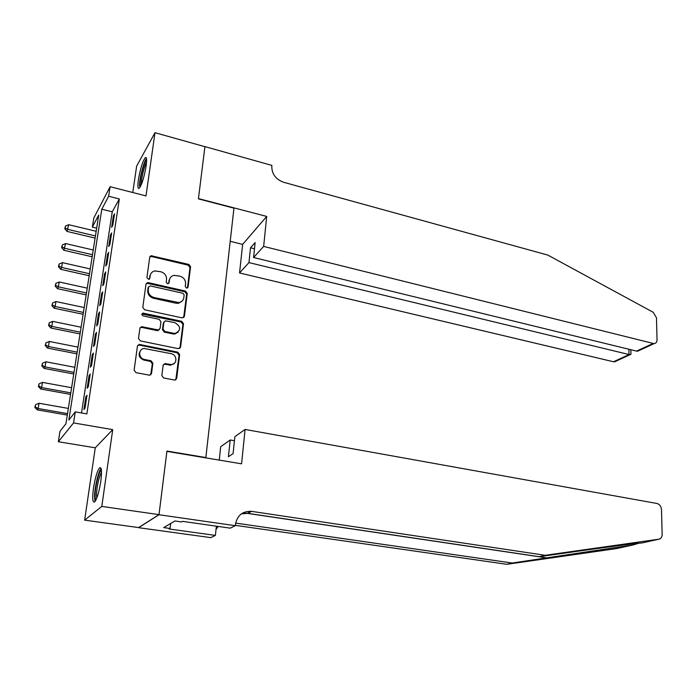 <?xml version="1.0" encoding="UTF-8"?>
<svg xmlns="http://www.w3.org/2000/svg" width="697" height="697" viewBox="0 0 697 697"><rect width="100%" height="100%" fill="white"/><g stroke="black" fill="none" stroke-linecap="round" stroke-linejoin="round"><path stroke-width="1.05" d="M186.482 288.079L188.077 287.059L190.595 266.785L188.817 264.424L151.118 255.729L149.742 257.167L146.901 277.676L148.792 279.384L149.82 278.338L150.195 275.672C150.665 273.137 152.199 271.56 154.804 270.95L160.772 271.734C164.719 273.032 166.644 275.594 166.548 279.419L166.2 282.076L167.463 283.749L169.083 282.729L169.432 280.081C169.894 277.519 171.427 275.942 174.032 275.35L179.835 276.143C183.729 277.423 185.637 279.959 185.559 283.766L185.228 286.406L186.482 288.079M187.441 287.966L190.002 267.543L188.225 265.182L151.537 256.522L149.803 256.879M149.263 279.201L150.195 275.672M168.482 283.618L169.432 280.081M100.777 481.531C102.015 471.634 101.657 467.025 99.706 467.722C97.327 470.536 95.262 477.314 93.494 488.039C92.222 497.98 92.57 502.642 94.548 502.023C96.927 499.209 99 492.378 100.777 481.531M146.109 166.113C146.928 159.883 146.692 157.034 145.412 157.548C142.737 160.929 140.402 168.317 138.407 179.721C137.562 186.012 137.788 188.904 139.095 188.408C141.761 185.071 144.096 177.639 146.109 166.113M161.826 375.544L163.682 377.992L174.842 380.092L176.69 378.419L179.66 354.59L177.831 352.159L139.208 344.405L137.448 346.034L134.112 370.168L135.985 372.651L149.646 375.221L151.51 373.54L152.878 363.224L151.022 360.767L144.575 359.486C138.206 358.511 138.006 348.761 144.323 348.509L171.061 353.667C177.369 354.66 177.508 364.444 171.201 364.566L164.962 363.599L163.159 365.254L161.826 375.544M75.267 411.883L73.56 422.922L58.33 441.759L59.977 431.347L65.936 423.759L98.721 215.051L92.352 227.117L93.799 218.03L110.109 186.7L108.636 196.249L101.797 209.213L68.829 420.082L75.267 411.883L86.855 413.913L119.326 198.959L108.636 196.249M110.109 186.7L145.995 195.918L154.995 132.691L204.918 146.701L198.41 198.872L233.948 208.15L205.85 457.554L166.931 451.055L158.994 514.63L101.797 506.423L112.722 429.631L73.56 422.922M182.126 317.884L184.417 316.368L187.275 293.454L185.48 291.067L148.365 282.668L147.494 282.651L146.004 284.149L142.798 307.342L144.636 309.782L182.126 317.884M183.503 323.722L180.593 347.089L178.266 348.657L140.358 340.903L138.503 338.446L139.905 328.278L141.587 326.684L158.428 329.986L160.092 328.4L160.963 321.744L159.134 319.322L143.146 315.898C141.508 314.896 141.456 313.964 142.99 313.092L181.69 321.317L183.503 323.722L182.91 324.393L180 347.725L180.593 347.089M158.994 514.63L138.616 527.577L84.642 520.136L101.797 506.423M154.995 132.691L136.656 166.095L132.77 192.52M112.818 225.244L114.561 213.787L113.393 215.896L111.651 227.309L112.818 225.244M109.891 244.534L111.651 232.929L110.483 234.976L108.723 246.538L109.891 244.534M106.929 264.076L108.706 252.323L107.547 254.292L105.761 266.001L106.929 264.076M103.923 283.862L105.726 271.961L104.567 273.86L102.764 285.726L103.923 283.862M100.873 303.909L102.703 291.851L101.553 293.681L99.723 305.695L100.873 303.909M97.789 324.218L99.645 312.003L98.495 313.755L96.648 325.926L97.789 324.218M94.661 344.788L96.543 332.417L95.402 334.09L93.529 346.418L94.661 344.788M91.499 365.637L93.407 353.091L92.265 354.695L90.366 367.188L91.499 365.637M88.292 386.757L90.218 374.054L89.094 375.57L87.169 388.229L88.292 386.757M119.326 198.959L112.252 211.81L81.514 412.981M85.87 396.724L83.919 409.548L85.043 408.163L86.994 395.286L85.87 396.724L86.75 396.881M112.722 429.631L95.271 447.805L84.642 520.136M95.271 447.805L58.33 441.759M96.665 228.154L92.352 227.117M112.252 211.81L101.797 209.213M113.393 215.896L114.212 216.096M150.134 256.296L150.866 256.47M110.483 234.976L111.311 235.168M107.547 254.292L108.383 254.492M104.567 273.86L105.413 274.052M101.553 293.681L102.398 293.864M98.495 313.755L99.349 313.938M95.402 334.09L96.264 334.264M92.265 354.695L93.137 354.869M89.094 375.57L89.965 375.735M170.225 277.85L168.857 280.821M150.9 273.616L149.655 276.43M183.66 317.614L186.683 294.169L184.888 291.79L147.834 283.418L146.1 283.784M184.156 294.936L182.902 293.263L150.291 285.918L148.644 286.955L148.252 289.786C148.139 293.681 150.082 296.26 154.089 297.541L178.92 302.594C181.699 302.054 183.328 300.433 183.808 297.741L184.156 294.936M182.265 300.947L178.336 303.3L175.888 303.195L153.54 298.264C149.541 296.983 147.598 294.404 147.712 290.518L148.104 287.695M179.782 348.395L180 347.725M159.36 329.629L157.173 330.622L141.779 327.398L140.053 327.764M182.91 324.393L181.107 321.997L141.892 313.998M173.553 333.271L175.339 333.366C181.246 330.143 181.098 326.579 174.895 322.694L165.511 320.803L163.891 322.371L163.02 329.019L164.849 331.45L173.553 333.271L172.969 333.933L174.755 334.029L178.284 332.06M164.048 321.831L163.891 322.371M172.969 333.933L164.283 332.112L162.453 329.69L163.325 323.051M174.337 363.294L170.617 365.176L164.954 364.252L163.394 364.557M140.445 350.696C137.901 354.904 139.095 358.049 144.026 360.114L144.575 359.486M150.718 374.855L152.329 363.843L150.474 361.386L144.026 360.114M175.818 379.787L179.068 355.217L177.238 352.795L139.339 345.093L137.623 345.468M96.169 231.291L68.733 224.704L66.99 231.404L95.106 238.086M65.152 227.936L65.466 226.063L64.769 228.747L65.152 227.936L67.949 229.4L95.437 235.952M65.466 226.063L68.733 224.704M66.99 231.404L64.769 228.747M140.428 186.604L140.062 184.487C139.792 178.179 144.401 160.902 146.597 160.049M146.527 162.331C144.279 165.869 141.134 178.946 141.334 183.93L141.36 184.557M146.466 158.576C143.739 161.617 139.252 179.451 139.513 186.108M95.925 500.045C95.315 499.522 95.045 497.78 95.106 494.835C95.219 486.123 99.201 470.475 101.405 470.153M101.518 472.2C98.826 477.515 97.153 484.877 96.491 494.286L96.761 498.128M101.082 468.489C98.443 471.259 94.687 487.247 94.548 496.264L95.019 501.535M263.658 246.407L654.03 343.647C655.973 343.377 656.975 342.07 657.044 339.718L656.469 317.754L653.176 312.265L547.781 255.067L283.601 182.274C275.768 179.347 271.83 174.041 271.786 166.365L271.882 165.398L204.927 146.614L198.445 198.601L266.707 216.418L263.658 246.407L253.577 257.515L255.146 242.556L250.519 247.792L248.96 262.603L239.541 272.971L613.517 361.76L628.99 354.607L628.894 349.241M248.96 262.603L629.931 354.756L614.545 361.848L613.517 361.76M230.21 241.301L242.643 244.386L239.541 272.971M266.707 216.418L242.643 244.386M253.577 257.515L636.553 351.114L652.967 343.543M617.089 360.105L614.545 361.848M250.519 247.792L254.492 248.768M641.92 348.639L637.72 351.166L636.553 351.114M630.924 353.815L629.931 354.756M539.234 556.694L545.185 555.291L658.909 539.19L641.745 543.007C639.881 542.806 609.762 546.666 575.356 551.571L539.234 556.694L247.731 513.341L241.389 513.863M632.963 544.958L616.854 548.539L506.824 564.309L512.234 563.037L632.963 544.958L638.896 543.242M219.241 460.107L220.688 446.733L230.193 439.999L228.416 456.744L233.094 453.608L234.863 436.688L245.074 429.448L656.949 503.478C659.632 504.288 661.148 506.344 661.497 509.664L662.15 534.416C662.08 537.117 661 538.711 658.909 539.19M545.185 555.291L251.181 511.302C242.443 511.136 237.198 515.527 235.42 524.484L235.298 525.695L230.263 528.152L182.431 521.347L181.455 521.914L174.938 520.981L163.699 527.585L170.033 528.465L169.118 528.988L215.39 535.409L210.834 537.64L138.607 527.69L158.986 514.743L166.897 451.377L241.58 463.836L245.074 429.448M506.824 564.309L235.333 525.329M235.63 523.081L512.234 563.037M235.298 525.695L158.986 514.743M230.193 439.999L234.436 440.748M215.39 535.409L216.384 526.174M218.178 526.435L216.026 529.441M170.033 528.465L170.634 523.508M93.232 250.005L65.596 243.558L63.845 250.249L92.161 256.784M61.989 246.825L62.312 244.926L61.615 247.609L61.989 246.825L64.804 248.306L92.492 254.719M62.312 244.926L65.596 243.558M63.845 250.249L61.615 247.609M90.253 268.946L62.416 262.647L61.615 267.456L60.665 269.33L89.19 275.716M58.792 265.949L59.114 264.032L58.417 266.707L58.792 265.949L61.615 267.456L89.504 273.721M59.114 264.032L62.416 262.647M60.665 269.33L58.417 266.707M87.238 288.131L59.201 281.98L58.391 286.85L57.45 288.654L86.184 294.883M179.173 303.117L178.598 302.986M55.551 285.317L55.873 283.374L55.176 286.04L55.551 285.317L58.391 286.85L86.48 292.958M55.873 283.374L59.201 281.98M57.45 288.654L55.176 286.04M84.189 307.551L55.943 301.548L55.124 306.48L54.192 308.213L83.135 314.295M52.266 304.929L52.597 302.96L51.892 305.626L52.266 304.929L55.124 306.48L83.422 312.439M52.597 302.96L55.943 301.548M54.192 308.213L51.892 305.626M81.105 327.215L52.641 321.369L51.813 326.37L50.89 328.034L80.05 333.941M48.938 324.793L49.269 322.789L48.572 325.455L48.938 324.793L51.813 326.37L80.329 332.164M49.269 322.789L52.641 321.369M50.89 328.034L48.572 325.455M77.977 347.123L49.304 341.452L48.459 346.505L47.544 348.099L76.923 353.841M45.566 344.902L45.906 342.88L45.209 345.546L45.566 344.902L48.459 346.505L77.184 352.142M45.906 342.88L49.304 341.452M47.544 348.099L45.209 345.546M74.806 367.293L45.915 361.787L45.07 366.91L44.155 368.417L73.751 373.993M42.16 365.28L42.5 363.233L41.803 365.89L42.16 365.28L45.07 366.91L74.013 372.381M42.5 363.233L45.915 361.787M44.155 368.417L41.803 365.89M71.599 387.724L42.491 382.383L41.628 387.576L40.722 389.004L70.554 394.406M38.701 385.92L39.049 383.838L38.344 386.495L38.701 385.92L41.628 387.576L70.789 392.873M39.049 383.838L42.491 382.383M40.722 389.004L38.344 386.495M68.35 408.416L39.015 403.249L38.143 408.512L37.255 409.862L67.304 415.081M35.198 406.83L35.556 404.722L34.85 407.37L35.198 406.83L38.143 408.512L67.531 413.626M35.556 404.722L39.015 403.249M37.255 409.862L34.85 407.37M187.476 287.783L188.077 287.059M149.289 279.088L149.82 278.338M168.517 283.47L169.083 282.729M151.537 256.522L152.077 255.747M188.225 265.182L188.817 264.424M190.002 267.543L190.595 266.785M147.834 283.418L148.365 282.668M184.888 291.79L185.48 291.067M186.683 294.169L187.275 293.454M183.825 317.048L184.417 316.368M147.712 290.518L148.252 289.786M153.54 298.264L154.089 297.541M175.888 303.195L176.472 302.489M141.779 327.398L142.31 326.719M157.173 330.622L157.731 329.951M142.99 313.816L143.53 313.119M181.107 321.997L181.69 321.317M162.453 329.69L163.02 329.019M164.283 332.112L164.849 331.45M164.954 364.252L165.529 363.642M169.101 365.08L169.685 364.461M150.474 361.386L151.022 360.767M152.329 363.843L152.878 363.224M150.961 374.141L151.51 373.54M139.339 345.093L139.87 344.44M177.238 352.795L177.831 352.159M179.068 355.217L179.66 354.59M176.097 379.011L176.69 378.419M547.476 557.992L243.183 512.757M247.731 513.341L251.661 511.363M150.587 256.513L151.118 255.729M146.962 283.391L147.494 282.651M178.336 303.3L178.92 302.594M141.047 327.363L141.587 326.684M157.87 330.657L158.428 329.986M142.449 313.798L142.99 313.092M174.755 334.029L175.339 333.366M164.387 364.217L164.962 363.599M170.617 365.176L171.201 364.566M138.677 345.059L139.208 344.405M654.03 343.647L637.72 351.166M630.942 354.39L630.855 349.72M247.252 513.28L251.181 511.302"/></g></svg>
